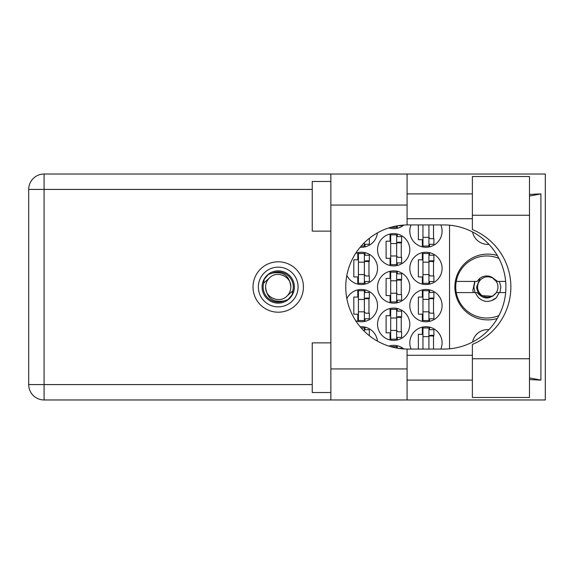 <?xml version="1.0" encoding="UTF-8"?>
<svg xmlns="http://www.w3.org/2000/svg" width="574" height="574" viewBox="0 0 574 574"><rect width="100%" height="100%" fill="white"/><g stroke="black" fill="none" stroke-linecap="round" stroke-linejoin="round"><path stroke-width="0.86" d="M488.955 244.373A15.52 15.52 0 0 1 472.56 231.975M497.328 255.523A32.897 32.897 0 0 0 454.873 287A32.897 32.897 0 0 0 497.328 318.477M440.846 349.071A16.137 16.137 0 0 0 425.951 326.728A16.137 16.137 0 0 0 411.049 349.071M346.854 275.377A16.137 16.137 0 0 0 377.534 268.381A16.137 16.137 0 0 0 355.715 253.27M409.807 268.381A16.137 16.137 0 0 0 425.951 284.517A16.137 16.137 0 0 0 442.088 268.381A16.137 16.137 0 0 0 425.951 252.244A16.137 16.137 0 0 0 409.807 268.381M377.534 324.245A16.137 16.137 0 0 0 393.671 340.382A16.137 16.137 0 0 0 409.807 324.245A16.137 16.137 0 0 0 393.671 308.102A16.137 16.137 0 0 0 377.534 324.245M377.534 287A16.137 16.137 0 0 0 393.671 303.137A16.137 16.137 0 0 0 409.807 287A16.137 16.137 0 0 0 393.671 270.863A16.137 16.137 0 0 0 377.534 287M409.807 305.619A16.137 16.137 0 0 0 425.951 321.756A16.137 16.137 0 0 0 442.088 305.619A16.137 16.137 0 0 0 425.951 289.483A16.137 16.137 0 0 0 409.807 305.619M355.715 320.73A16.137 16.137 0 0 0 377.534 305.619A16.137 16.137 0 0 0 346.854 298.623M360.171 247.229A16.137 16.137 0 0 0 377.441 232.872M377.534 249.755A16.137 16.137 0 0 0 393.671 265.898A16.137 16.137 0 0 0 409.807 249.755A16.137 16.137 0 0 0 393.671 233.618A16.137 16.137 0 0 0 377.534 249.755M388.828 227.907A16.137 16.137 0 0 0 403.831 225.058M411.049 224.929A16.137 16.137 0 0 0 425.951 247.272A16.137 16.137 0 0 0 440.846 224.929M422.349 327.13L422.349 334.298L418.374 334.298L418.374 349.071M390.069 345.756L390.069 346.481M357.796 252.646L357.796 259.814L353.821 259.814L353.821 276.948L357.796 276.948L357.796 284.108M422.349 252.646L422.349 259.814L418.374 259.814L418.374 276.948L422.349 276.948L422.349 284.108M390.069 308.511L390.069 315.678L386.101 315.678L386.101 332.805L390.069 332.805L390.069 339.973M390.069 271.265L390.069 278.433L386.101 278.433L386.101 295.567L390.069 295.567L390.069 302.735M422.349 289.892L422.349 297.052L418.374 297.052L418.374 314.186L422.349 314.186L422.349 321.354M357.796 289.892L357.796 297.052L353.821 297.052L353.821 314.186L357.796 314.186L357.796 321.354M390.069 234.027L390.069 241.195L386.101 241.195L386.101 258.322L390.069 258.322L390.069 265.489M390.069 227.519L390.069 228.244M418.374 224.929L418.374 239.702L422.349 239.702L422.349 246.87M403.831 348.942A16.137 16.137 0 0 0 388.828 346.093M377.441 341.128A16.137 16.137 0 0 0 360.171 326.771M449.535 225.195L449.535 348.805M472.56 342.025A15.52 15.52 0 0 1 488.955 329.627M429.546 246.87L429.546 244.294M433.521 238.712L433.521 224.929M397.273 228.244L397.273 225.833M397.273 265.489L397.273 262.914M397.273 236.596L397.273 234.027M401.248 257.331L401.248 242.185M364.999 246.87L364.999 244.294M364.999 321.354L364.999 318.778M364.999 292.46L364.999 289.892M368.967 313.196L368.967 298.049M429.546 321.354L429.546 318.778M429.546 292.46L429.546 289.892M433.521 313.196L433.521 298.049M364.999 329.706L364.999 327.13M397.273 302.735L397.273 300.159M397.273 273.841L397.273 271.265M401.248 294.57L401.248 279.43M397.273 339.973L397.273 337.404M397.273 311.086L397.273 308.511M401.248 331.815L401.248 316.669M429.546 284.108L429.546 281.54M429.546 255.222L429.546 252.646M433.521 275.951L433.521 260.804M364.999 284.108L364.999 281.54M364.999 255.222L364.999 252.646M368.967 275.951L368.967 260.804M397.273 348.167L397.273 345.756M429.546 329.706L429.546 327.13M433.521 349.071L433.521 335.288M428.929 224.929L428.929 246.031L422.966 246.031L422.966 224.929M428.929 225.553A1.987 1.987 0 0 1 429.029 224.929M428.929 244.294L433.894 244.294L433.894 238.712L430.916 238.712A1.987 1.987 0 0 1 428.929 236.725M428.929 237.342L422.966 237.342M472.38 358.75L472.38 344.414A62.071 62.071 0 0 0 472.38 229.586L472.38 176.512L529.479 176.512L529.479 397.488L472.38 397.488L472.38 358.75L529.479 358.75M330.861 392.523L312.234 392.523L312.234 342.865L330.861 342.865M330.861 231.135L312.234 231.135L312.234 181.477L330.861 181.477M278.225 261.801A25.199 25.199 0 0 0 253.019 287A25.199 25.199 0 0 0 278.225 312.199A25.199 25.199 0 0 0 303.424 287A25.199 25.199 0 0 0 278.225 261.801M472.38 193.897L407.081 193.897M472.38 218.723L407.081 218.723M472.38 355.277L407.081 355.277M472.38 380.103L407.081 380.103M330.861 399.97L330.861 368.931L407.081 368.931L407.081 399.97L44.09 399.97L44.09 384.573L312.234 384.573M407.081 399.97L545.3 399.97L545.3 174.03L407.081 174.03L407.081 205.069L330.861 205.069L330.861 368.931M330.861 205.069L330.861 174.03L407.081 174.03M407.081 205.069L407.081 224.936A62.071 62.071 0 0 0 345.756 287A62.071 62.071 0 0 0 407.081 349.064L407.081 368.931M529.479 379.572L540.909 380.103L540.909 193.897L529.479 194.428M312.234 189.427L44.09 189.427L44.09 384.573L28.7 384.573A15.39 15.39 0 0 0 44.09 399.97A15.39 15.39 0 0 1 28.7 384.573L28.7 189.427A15.39 15.39 0 0 1 44.09 174.03L330.861 174.03M407.081 224.936A62.071 62.071 0 0 1 407.827 224.929L443.831 224.929A62.071 62.071 0 0 1 505.902 287A62.071 62.071 0 0 1 443.831 349.071L407.827 349.071A62.071 62.071 0 0 1 407.081 349.064M540.909 380.103L529.479 377.922M529.479 196.078L540.909 193.897M396.648 225.941L396.648 227.412L390.693 227.34M398.234 225.675L401.621 225.675L401.621 225.238M396.648 234.859L396.648 264.657L390.693 264.657L390.693 234.859L396.648 234.859M396.648 236.596L401.621 236.596L401.621 242.185L398.636 242.185A1.987 1.987 0 0 0 396.648 244.172M396.648 262.914L401.621 262.914L401.621 257.331L398.636 257.331A1.987 1.987 0 0 1 396.648 255.344M396.648 242.78L401.563 242.931M396.971 242.443L401.248 242.673M396.648 255.968L390.693 255.968M396.648 243.548L390.693 243.548M364.375 242.673L364.375 246.031L361.197 246.031M364.375 244.294L369.34 244.294L369.34 238.712L368.831 238.712M364.375 290.724L364.375 320.514L358.42 320.514L358.42 290.724L364.375 290.724M364.375 292.46L369.34 292.46L369.34 298.049L366.363 298.049A1.987 1.987 0 0 0 364.375 300.037M364.375 318.778L369.34 318.778L369.34 313.196L366.363 313.196A1.987 1.987 0 0 1 364.375 311.208M364.375 298.638L369.283 298.796M364.691 298.308L368.967 298.537M364.375 311.826L358.42 311.826M364.375 299.413L358.42 299.413M428.929 290.724L428.929 320.514L422.966 320.514L422.966 290.724L428.929 290.724M428.929 292.46L433.894 292.46L433.894 298.049L430.916 298.049A1.987 1.987 0 0 0 428.929 300.037M428.929 318.778L433.894 318.778L433.894 313.196L430.916 313.196A1.987 1.987 0 0 1 428.929 311.208M428.929 298.638L433.836 298.796M429.244 298.308L433.521 298.537M428.929 311.826L422.966 311.826M428.929 299.413L422.966 299.413M361.197 327.969L364.375 327.969L364.375 331.327M364.375 329.706L369.34 329.706L369.34 335.288L368.831 335.288M396.648 272.105L396.648 301.895L390.693 301.895L390.693 272.105L396.648 272.105M396.648 273.841L401.621 273.841L401.621 279.43L398.636 279.43A1.987 1.987 0 0 0 396.648 281.411M396.648 300.159L401.621 300.159L401.621 294.57L398.636 294.57A1.987 1.987 0 0 1 396.648 292.589M396.648 280.019L401.563 280.169M396.971 279.689L401.248 279.911M396.648 293.206L390.693 293.206M396.648 280.794L390.693 280.794M396.648 309.343L396.648 339.141L390.693 339.141L390.693 309.343L396.648 309.343M396.648 311.086L401.621 311.086L401.621 316.669L398.636 316.669A1.987 1.987 0 0 0 396.648 318.656M396.648 337.404L401.621 337.404L401.621 331.815L398.636 331.815A1.987 1.987 0 0 1 396.648 329.828M396.648 317.264L401.563 317.415M396.971 316.927L401.248 317.157M396.648 330.452L390.693 330.452M396.648 318.032L390.693 318.032M428.929 253.486L428.929 283.276L422.966 283.276L422.966 253.486L428.929 253.486M428.929 255.222L433.894 255.222L433.894 260.804L430.916 260.804A1.987 1.987 0 0 0 428.929 262.792M428.929 281.54L433.894 281.54L433.894 275.951L430.916 275.951A1.987 1.987 0 0 1 428.929 273.963M428.929 261.4L433.836 261.55M429.244 261.07L433.521 261.292M428.929 274.587L422.966 274.587M428.929 262.174L422.966 262.174M364.375 253.486L364.375 283.276L358.42 283.276L358.42 253.486L364.375 253.486M364.375 255.222L369.34 255.222L369.34 260.804L366.363 260.804A1.987 1.987 0 0 0 364.375 262.792M364.375 281.54L369.34 281.54L369.34 275.951L366.363 275.951A1.987 1.987 0 0 1 364.375 273.963M364.375 261.4L369.283 261.55M364.691 261.07L368.967 261.292M364.375 274.587L358.42 274.587M364.375 262.174L358.42 262.174M390.693 346.66L396.648 346.588L396.648 348.059M398.234 348.325L401.621 348.325L401.621 348.762M428.929 336.658L422.966 336.658L422.966 327.969L428.929 327.969L428.929 349.071M422.966 336.658L422.966 349.071M428.929 329.706L433.894 329.706L433.894 335.288L430.916 335.288A1.987 1.987 0 0 0 428.929 337.275M429.029 349.071A1.987 1.987 0 0 1 428.929 348.447M428.929 335.883L433.836 336.034M429.244 335.553L433.521 335.776M258.357 287A19.86 19.86 0 0 0 278.225 306.86A19.86 19.86 0 0 0 298.085 287A19.86 19.86 0 0 0 278.225 267.14A19.86 19.86 0 0 0 258.357 287M262.081 287A16.137 16.137 0 0 0 278.225 303.137A16.137 16.137 0 0 0 294.362 287A16.137 16.137 0 0 0 278.225 270.863A16.137 16.137 0 0 0 262.081 287M263.638 283.161L269.314 278.089A12.599 12.599 0 0 0 265.618 287C266.795 298.229 273.009 302.835 284.245 300.826L288.055 299.571L292.166 294.763L292.805 290.839A15.082 15.082 0 0 0 272.198 273.174L268.388 274.429L264.277 279.237L263.638 283.161A15.082 15.082 0 0 0 284.245 300.826M269.314 278.089C276.532 270.053 291.405 276.209 290.824 287C289.648 275.771 283.434 271.165 272.198 273.174M292.805 290.839L287.129 295.911A12.599 12.599 0 0 0 290.824 287M287.129 295.911C279.911 303.947 265.037 297.791 265.618 287M498.95 315.549A31.032 31.032 0 0 1 456.251 281.411A31.032 31.032 0 0 1 498.95 258.451M456.251 292.589L477.245 292.589C483.602 299.772 489.952 299.772 496.309 292.589L505.651 292.589M499.229 292.589L496.252 297.856C493.224 300.432 489.708 301.601 485.712 301.372C480.696 300.281 477.274 297.354 475.451 292.589M456.251 281.411L477.245 281.411A11.05 11.05 0 0 1 491.739 277.127L496.309 281.411L497.529 281.411L491.739 277.127M496.252 297.856L491.444 300.632M474.748 281.411L472.804 290.509L473.5 292.589M505.651 281.411L497.529 281.411M475.035 292.589L473.866 287L475.035 281.411M497.952 287A10.181 10.181 0 0 1 487.771 297.181A10.181 10.181 0 0 1 477.59 287A10.181 10.181 0 0 1 487.771 276.819A10.181 10.181 0 0 1 497.952 287M492.765 296.284L481.722 295.639C478.608 293.594 476.908 290.717 476.621 287L480.007 278.268M499.33 281.411L500.887 287L499.925 292.589M28.7 189.427L44.09 189.427L44.09 174.03M472.38 215.25L529.479 215.25"/></g></svg>
